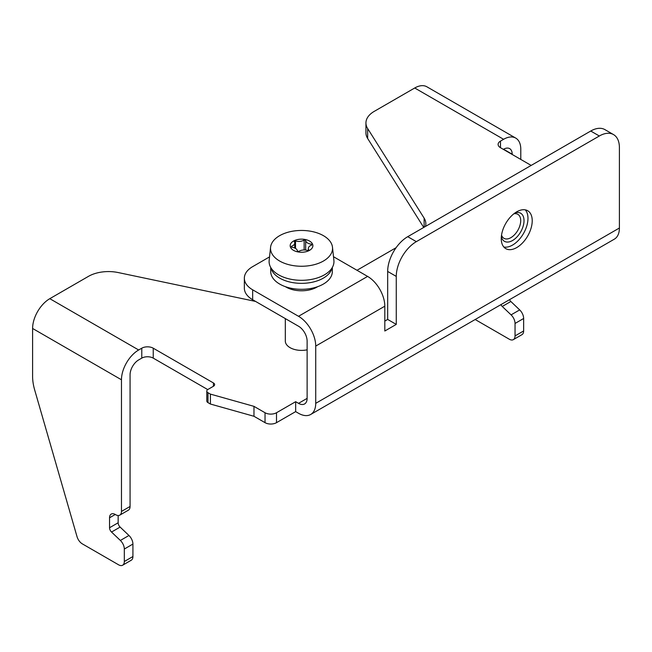 <?xml version="1.0" encoding="UTF-8"?>
<svg xmlns="http://www.w3.org/2000/svg" width="652" height="652" viewBox="0 0 652 652"><rect width="100%" height="100%" fill="white"/><g stroke="black" fill="none" stroke-linecap="round" stroke-linejoin="round"><path stroke-width="0.98" d="M515.015 212.919A16.218 9.364 -60 0 1 523.988 221.631A16.218 9.364 -60 0 1 513.385 240.001A16.218 9.364 -60 0 1 501.355 236.586M513.825 213.815A13.871 8.011 -60 0 1 517.835 214.304A13.871 8.011 -60 0 1 517.835 230.327A13.871 8.011 -60 0 1 503.963 238.33A13.871 8.011 -60 0 1 501.535 235.111M525.267 209.854A21.809 12.592 -60 0 1 523.458 233.571A21.809 12.592 -60 0 1 503.817 246.994M501.258 238.632A21.891 12.641 -60 0 1 510.818 216.603A21.891 12.641 -60 0 1 527.688 210.735A21.891 12.641 -60 0 1 527.688 236.016A21.891 12.641 -60 0 1 505.797 248.648A21.891 12.641 -60 0 1 501.258 238.632M315.967 287.239A16.218 9.364 180 0 1 315.193 288.013M287.866 288.013A16.218 9.364 180 0 1 287.092 287.239M332.015 245.054A31.011 17.906 180 0 1 332.487 247.238A31.011 17.906 180 0 1 301.534 266.252A31.011 17.906 180 0 1 270.58 247.238A31.011 17.906 180 0 1 299.618 230.482A31.011 17.906 180 0 1 332.015 245.054M270.58 247.238L269.162 260.433A32.429 18.721 0 0 0 301.534 280.311A32.429 18.721 0 0 0 333.897 260.433L332.487 247.238M295.519 248.42L295.519 240.93A10.22 5.901 0 0 0 294.288 241.542A6.813 3.928 0 0 1 294.728 242.935A6.813 3.928 0 0 1 291.371 246.326A10.22 5.901 0 0 0 291.672 247.247A6.813 3.928 0 0 1 297.385 251.093A10.22 5.901 0 0 0 298.918 251.403A6.813 3.928 -0 0 1 307.54 250.474A10.22 5.901 0 0 0 308.771 249.863A6.813 3.928 -0 0 1 308.331 248.469A6.813 3.928 -0 0 1 311.689 245.079A10.22 5.901 0 0 0 311.395 244.158L311.395 245.185M311.395 244.158A6.813 3.928 -0 0 1 305.674 240.311L305.674 250.058M305.674 240.311A10.22 5.901 -0 0 0 304.15 240.001L304.15 249.96M295.519 240.93A6.813 3.928 0 0 0 304.15 240.001M285.364 286.668A21.891 12.641 0 0 0 286.049 287.076A21.891 12.641 0 0 0 317.695 286.668M333.498 256.717L367.606 276.407A24.328 14.042 -120 0 1 384.81 306.195L384.81 331.012L396.269 324.394L396.269 276.407A28.378 16.381 -60 0 1 416.343 241.647L599.335 135.999A28.378 16.381 -60 0 1 613.524 134.589A28.378 16.381 -60 0 1 619.4 147.58L619.4 228.013L315.723 403.343A24.328 14.042 -120 0 1 310.686 414.476A24.328 14.042 -120 0 1 298.518 413.27L295.658 411.616L276.505 422.667A8.109 4.678 180 0 1 265.038 422.667L265.038 412.74A8.109 4.678 180 0 0 276.505 412.74L295.658 401.689L298.518 403.343A12.16 7.025 -120 0 0 304.598 403.938A12.16 7.025 -120 0 0 307.125 398.372L298.518 403.343M207.996 402.643L207.996 392.716A4.051 2.339 180 0 1 206.806 391.061L206.806 400.988A4.051 2.339 180 0 0 207.996 402.643L210.409 404.036L210.409 394.11L253.97 406.351L253.97 416.278L265.038 422.667M253.97 406.351L265.038 412.74M210.409 404.036L253.97 416.278M255.568 301.42L118.216 272.56A28.378 16.381 180 0 0 88.444 276.366L49.796 298.681A24.328 14.042 -60 0 0 32.6 328.469L32.6 376.383A40.538 23.407 -120 0 0 34.654 389.863L77.026 536.653A8.109 4.678 -120 0 0 82.348 543.882L118.582 564.803A8.109 4.678 -120 0 0 122.641 565.211A8.109 4.678 -120 0 0 124.32 561.502L132.918 556.531A8.109 4.678 60 0 1 131.239 560.239L122.641 565.211M475.161 319.513L509.31 339.227A8.109 4.678 -120 0 0 513.36 339.627A8.109 4.678 -120 0 0 515.039 335.919L523.637 330.955A8.109 4.678 60 0 1 521.959 334.663L513.36 339.627M32.6 328.469L121.468 379.782L121.468 511.429A8.109 4.678 -120 0 1 119.789 515.137A8.109 4.678 -120 0 1 115.73 514.738L115.282 514.477A8.109 4.678 -120 0 0 111.223 514.078A8.109 4.678 -120 0 0 109.544 517.786L109.544 527.745A4.051 2.339 -120 0 0 111.525 532.04L120.359 540.451A8.109 4.678 -120 0 1 124.32 549.033L124.32 561.502M132.918 556.531L132.918 544.07A8.109 4.678 60 0 0 128.957 535.488L120.131 527.077A4.051 2.339 60 0 1 118.151 522.782L118.151 515.52M500.923 304.639A4.051 2.339 -120 0 0 502.252 306.456L511.078 314.867A8.109 4.678 -120 0 1 515.039 323.457L515.039 335.919M523.637 330.955L523.646 318.486A8.109 4.678 60 0 0 519.685 309.904L510.85 301.493A4.051 2.339 60 0 1 509.522 299.675M206.806 391.061A4.051 2.339 180 0 1 207.996 389.407L213.44 386.261L213.44 382.952A4.051 2.339 180 0 1 214.63 384.607A4.051 2.339 180 0 1 213.44 386.261M599.335 135.999L590.736 131.028A28.378 16.381 -60 0 1 604.926 129.626L613.524 134.589M396.269 324.394L387.671 319.431L387.671 271.436A28.378 16.381 -60 0 1 407.736 236.684L416.343 241.647M307.125 398.372L307.125 341.118A12.16 7.025 -120 0 0 298.518 326.22L252.658 299.741A28.378 16.381 180 0 1 244.345 288.151L244.345 278.225A28.378 16.381 0 0 0 252.658 289.806L298.518 316.293A24.328 14.042 -120 0 1 315.723 346.082L315.723 403.343M269.545 256.888L252.658 266.635A28.378 16.381 0 0 0 244.345 278.225M590.736 131.028L407.736 236.684M425.446 226.456A28.378 16.381 180 0 0 425.846 223.742A28.378 16.381 180 0 0 424.134 218.143L367.655 128.55A28.378 16.381 180 0 1 365.943 122.943A28.378 16.381 180 0 1 374.256 111.362L414.721 87.996A24.328 14.042 -60 0 1 426.881 86.789L515.748 138.102A24.328 14.042 -60 0 1 520.785 149.235L520.785 159.43M367.655 128.55L367.655 138.485A28.378 16.381 180 0 1 365.943 132.878L365.943 122.943M367.655 138.485L423.735 227.442M396.098 247.703L356.994 270.278M121.468 511.429L130.066 506.465L130.066 374.818A12.16 7.025 -60 0 1 138.664 359.92L141.777 358.127A8.109 4.678 180 0 1 153.236 358.127L207.719 389.578M503.36 149.365L503.588 149.235A12.16 7.025 -60 0 1 509.668 148.632A12.16 7.025 -60 0 1 512.187 154.198L512.187 154.459M121.468 379.782A24.328 14.042 -60 0 1 138.664 349.985L141.777 348.192A8.109 4.678 180 0 1 153.236 348.192L153.236 358.127M414.721 87.996L503.588 139.3A24.328 14.042 -60 0 1 515.748 138.102M619.4 228.013A24.328 14.042 60 0 1 614.363 239.145L310.686 414.476M531.168 165.421L500.491 147.711A8.109 4.678 180 0 1 498.12 144.402A8.109 4.678 180 0 1 500.491 141.093L503.588 139.3M130.066 506.465A8.109 4.678 60 0 1 128.387 510.174L119.789 515.137M384.81 321.086L387.671 319.431M295.658 411.616L295.658 401.689M213.44 382.952L153.236 348.192M207.996 392.716L210.409 394.11M307.125 349.822A16.218 9.364 180 0 1 285.315 341.037L285.315 318.592M332.08 267.882A30.807 17.791 180 0 1 301.534 283.351A30.807 17.791 180 0 1 270.979 267.882M332.341 267.434L332.341 271.517A30.807 17.791 180 0 1 301.534 289.309A30.807 17.791 180 0 1 270.719 271.517L270.719 267.434M312.691 244.492A11.353 6.553 180 0 1 297.76 251.884A11.353 6.553 180 0 1 294.142 240.727A11.353 6.553 180 0 1 312.691 244.492M276.505 422.667L276.505 412.74M124.32 549.033L132.918 544.07M515.039 323.457L523.646 318.486M387.671 271.436L396.269 276.407M252.658 299.741L252.658 289.806M367.606 276.407L298.518 316.293M384.81 306.195L315.723 346.082M424.134 218.143L424.134 227.222M503.588 149.235L512.187 154.198M49.796 298.681L138.664 349.985M500.491 147.711L500.491 141.093M141.777 348.192L141.777 358.127M510.85 301.493L502.252 306.456M120.131 527.077L111.525 532.04M118.151 522.782L109.544 527.745M115.282 514.477L109.544 517.786M519.685 309.904L511.078 314.867M128.957 535.488L120.359 540.451M294.728 248.013L294.728 242.935M308.331 250.099L308.331 248.469"/></g></svg>
